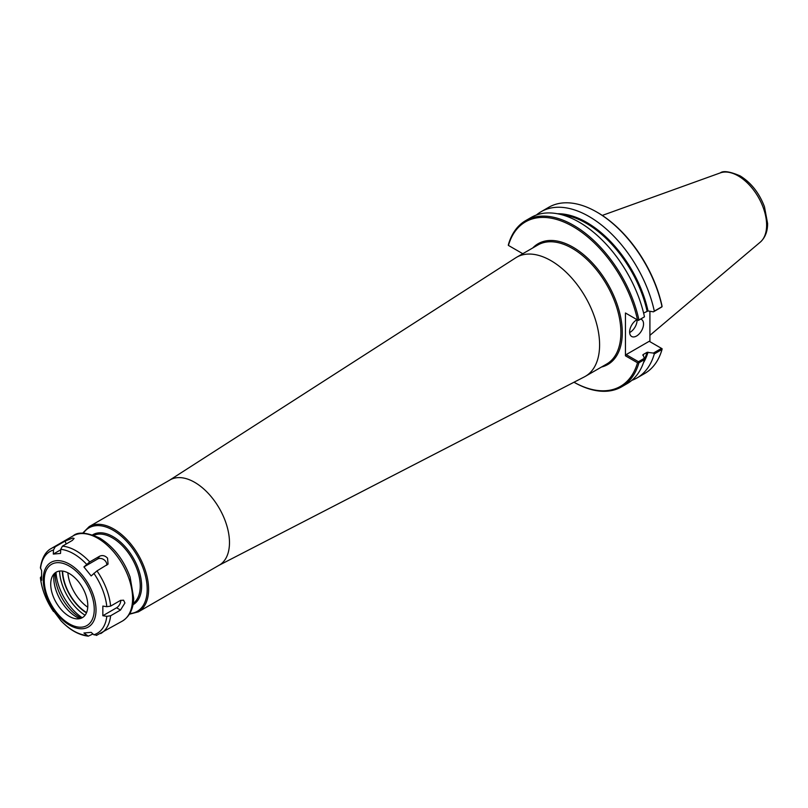 <?xml version="1.0" encoding="UTF-8"?>
<svg xmlns="http://www.w3.org/2000/svg" width="808" height="808" viewBox="0 0 808 808"><rect width="100%" height="100%" fill="white"/><g stroke="black" fill="none" stroke-linecap="round" stroke-linejoin="round"><path stroke-width="1.21" d="M129.391 614.221L138.4 611.838L219.291 565.125A49.207 28.411 -120 0 0 229.482 542.602A49.207 28.411 -120 0 0 207.999 493.082A49.207 28.411 -120 0 0 170.084 479.901L89.193 526.604L82.618 533.209M218.948 565.327L584.406 376.861A68.741 39.693 -120 0 0 585.356 376.336A68.741 39.693 -120 0 0 599.597 344.875A68.741 39.693 -120 0 0 569.59 275.69A68.741 39.693 -120 0 0 516.615 257.267A68.741 39.693 -120 0 0 515.686 257.843L169.741 480.093M643.602 313.09L648.026 310.949L653.409 311.837L661.52 307.161L661.994 305.828A94.97 54.833 -120 0 0 597.445 212.433L596.748 212.039A95.96 55.398 -120 0 0 548.773 207.282L541.057 211.736A95.96 55.398 -120 0 0 536.391 215.019M649.915 311.262L649.915 341.693M662.106 306.727L662.025 306.686A95.96 55.398 -120 0 0 596.748 212.039M662.025 306.686L654.308 311.141A95.96 55.398 -120 0 0 541.057 211.736M508.323 245.359L508.404 244.632A95.96 55.398 -120 0 1 525.695 220.604A95.96 55.398 -120 0 1 638.946 320.008L637.522 319.958A94.97 54.833 -120 0 0 572.983 226.563A94.97 54.833 -120 0 0 508.434 245.43L508.323 245.359M522.786 253.712L508.434 245.43M638.36 320.443L644.471 316.817A95.96 55.398 -120 0 0 531.22 217.423L525.695 220.604M644.471 359.59A95.96 55.398 -120 0 1 627.17 383.618L621.655 386.81A95.96 55.398 -120 0 1 573.983 382.234A94.97 54.833 -120 0 0 637.522 362.782L638.946 362.782L644.471 359.59L644.35 358.298L638.441 361.711L626.15 354.611L649.228 341.289L662.106 348.723L662.025 349.45A95.96 55.398 -120 0 1 644.734 373.488L637.017 377.942A95.96 55.398 -120 0 0 654.308 353.914L662.025 349.45M637.522 319.958L625.453 312.989L625.453 355.813L637.522 362.782M621.655 386.81A95.96 55.398 -120 0 0 638.946 362.782M631.836 380.346A95.96 55.398 -120 0 0 637.017 377.942M661.52 348.389L653.409 353.066L654.308 353.914M653.409 353.066L647.067 352.318L643.047 354.631L644.35 358.298M642.855 355.278A89.809 51.853 -120 0 0 643.047 354.631L642.804 355.197M638.441 361.711L638.36 362.439M625.453 355.813L626.15 354.611M626.15 313.393L625.453 312.989M644.471 316.817L638.946 320.008M654.308 311.141L653.409 311.837M629.644 332.522A9.837 5.686 120 0 0 637.078 320.221A9.837 5.686 120 0 0 637.058 319.685A9.837 5.686 -60 0 0 629.624 331.987A9.837 5.686 -60 0 0 631.664 336.492A9.837 5.686 -60 0 0 639.249 333.856A9.837 5.686 -60 0 0 643.542 323.957A9.837 5.686 -60 0 0 641.512 319.453A9.837 5.686 -60 0 0 640.774 319.14M92.96 633.967L88.274 636.159L83.921 632.997L91.153 632.351L93.859 634.765L96.97 635.179M54.075 611.575L60.863 620.605M55.197 546.794L65.064 541.097L72.73 538.037L74.104 538.431L72.296 540.451L62.428 546.147L60.721 549.349L60.539 553.43L53.308 554.076L53.49 549.995L55.197 546.794A49.207 28.411 -120 0 0 51.48 548.369C45.692 551.339 41.996 557.773 40.4 567.67L41.612 570.711L41.612 580.356L40.4 577.599C41.723 589.274 46.096 600.586 53.52 611.535M53.49 611.454A47.238 27.27 -120 0 1 40.531 578.063L41.541 575.862M53.308 554.076L60.701 549.804M83.921 566.933L89.739 561.913L99.616 556.217C102.404 554.965 105.04 555.601 107.525 558.126L108.07 564.095L96.97 570.913L91.153 575.932L83.921 566.933L97.647 559.005A5.909 4.656 -144.9 0 1 103.889 559.661A5.909 4.656 -144.9 0 1 106.737 565.277M110.625 606.111L120.503 600.415L123.573 600.192L124.927 602.97L120.503 610.05L110.625 615.757L106.818 616.332L102.848 615.716L102.848 606.071L106.818 606.697L110.625 606.111A49.207 28.411 -120 0 0 96.97 570.913M120.745 600.283A5.909 3.414 -60 0 1 116.574 607.788L102.848 615.716M87.799 605.636A26.23 15.14 -120 0 0 72.619 575.811A26.23 15.14 -120 0 0 51.924 577.286A26.23 15.14 -120 0 0 50.712 584.224A26.23 15.14 -120 0 0 75.871 618.756A26.23 15.14 -120 0 0 87.799 605.636M54.015 573.933A32.138 18.554 -120 0 0 53.762 577.629A32.138 18.554 -120 0 0 79.82 618.635M55.075 572.943A35.623 20.574 -120 0 0 55.055 574.044A35.623 20.574 -120 0 0 81.214 618.211M55.974 572.317A40.35 23.301 -120 0 0 82.204 617.736M59.57 571.074A37.764 21.806 -120 0 0 85.072 615.241M138.4 611.838A49.207 28.411 -120 0 0 148.591 589.305A49.207 28.411 -120 0 0 113.797 529.038A49.207 28.411 -120 0 0 89.193 526.604M129.765 613.595A48.227 27.846 -120 0 0 147.197 589.305A48.227 27.846 -120 0 0 113.1 530.24A48.227 27.846 -120 0 0 83.345 533.199M133.017 604.707A40.35 23.301 -120 0 0 141.632 586.093A40.35 23.301 -120 0 0 113.1 536.674A40.35 23.301 -120 0 0 92.668 534.825M133.259 603.354A39.37 22.725 -120 0 0 140.238 586.093A39.37 22.725 -120 0 0 112.403 537.875A39.37 22.725 -120 0 0 93.96 535.29M62.307 571.064A35.431 20.453 -120 0 0 86.456 612.878M62.64 571.105A34.966 20.19 -120 0 0 86.577 612.575M67.872 572.771A31.068 17.938 -120 0 0 87.749 607.212M601.516 367.014A69.73 40.259 -120 0 0 619.958 313.938A69.73 40.259 -120 0 0 572.983 247.177A69.73 40.259 -120 0 0 532.775 247.945M643.461 362.752A90.294 52.136 -120 0 0 648.026 352.177M585.356 376.336L606.656 364.044A68.741 39.693 -120 0 0 620.898 332.573A68.741 39.693 -120 0 0 572.286 248.379A68.741 39.693 -120 0 0 537.916 244.976L516.615 257.267M648.026 310.949A90.294 52.136 -120 0 0 557.439 213.746M644.43 359.227A89.809 51.853 -120 0 0 647.067 352.318M647.067 311.09A89.809 51.853 -120 0 0 561.762 214.736M649.915 335.33L760.267 242.148A40.198 23.21 -120 0 0 766.62 225.129A40.198 23.21 -120 0 0 738.199 175.902A40.198 23.21 -120 0 0 720.281 172.902L602.283 215.423M65.064 541.097L66.185 543.976M99.616 556.217L97.647 559.005M96.404 635.421L122.392 621.069A49.207 28.411 -120 0 0 132.583 598.546A49.207 28.411 -120 0 0 97.788 538.28A49.207 28.411 -120 0 0 73.185 535.845L51.48 548.369M89.739 561.913A49.207 28.411 -120 0 0 62.428 546.147M100.687 633.603A49.207 28.411 -120 0 0 110.625 615.757M96.021 609.959A37.33 21.553 -120 0 0 69.629 564.236A37.33 21.553 -120 0 0 43.228 579.477A37.33 21.553 -120 0 0 69.629 625.19A37.33 21.553 -120 0 0 96.021 609.959M60.721 620.453A47.238 27.27 -120 0 0 86.628 635.411M93.859 634.765A47.238 27.27 -120 0 0 106.818 616.332M106.818 606.697A47.238 27.27 -120 0 0 93.859 573.306M86.628 564.307A47.238 27.27 -120 0 0 60.721 549.349M53.49 549.995A47.238 27.27 -120 0 0 40.531 568.428M120.503 610.05L116.574 607.788M94.253 609.363A35.36 20.412 -120 0 0 69.256 566.065A35.36 20.412 -120 0 0 44.248 580.498A35.36 20.412 -120 0 0 69.256 623.806A35.36 20.412 -120 0 0 94.253 609.363M760.267 242.148C765.186 237.673 767.63 231.452 767.6 223.493L764.449 206.697C759.197 192.95 751.107 182.689 740.158 175.902C729.897 171.518 723.271 170.518 720.281 172.902M88.274 636.159C78.75 635.068 69.589 629.866 60.772 620.554M122.392 621.069C129.613 616.494 133.381 608.909 133.714 598.324L130.108 577.084C123.624 559.641 113.504 546.632 99.758 538.088C86.709 532.32 77.851 531.573 73.185 535.845"/></g></svg>
